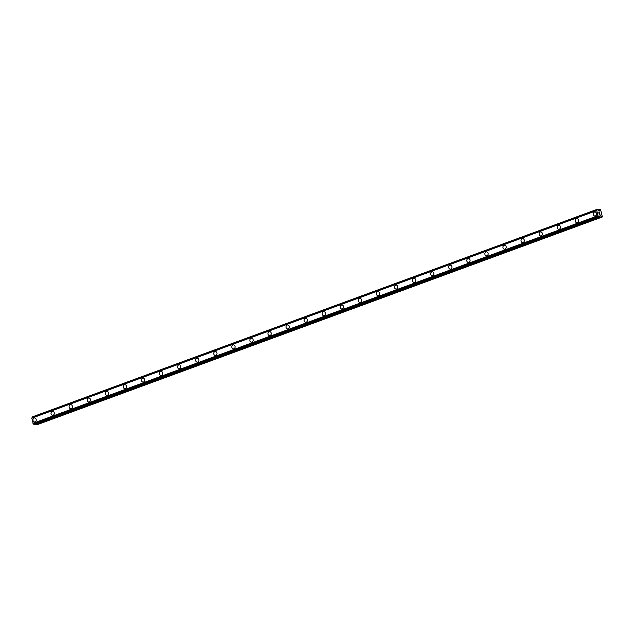 <?xml version="1.0" encoding="UTF-8"?>
<svg xmlns="http://www.w3.org/2000/svg" width="634" height="634" viewBox="0 0 634 634"><rect width="100%" height="100%" fill="white"/><g stroke="black" fill="none" stroke-linecap="round" stroke-linejoin="round"><path stroke-width="0.95" d="M34.569 421.943A2.005 1.648 90.7 0 1 34.608 417.933A2.005 1.648 90.7 0 1 34.569 421.943A2.005 1.648 90.7 0 1 34.616 417.933M52.646 415.302A2.005 1.648 90.7 0 1 52.693 411.292A2.005 1.648 90.7 0 1 52.646 415.302A2.005 1.648 90.7 0 1 52.685 411.292M70.723 408.661A2.005 1.648 90.7 0 1 70.77 404.651A2.005 1.648 90.7 0 1 70.723 408.661A2.005 1.648 90.7 0 1 70.762 404.651M88.8 402.019A2.005 1.648 90.7 0 1 88.847 398.009A2.005 1.648 90.7 0 1 88.8 402.019A2.005 1.648 90.7 0 1 88.839 398.009M106.877 395.37A2.005 1.648 90.7 0 1 106.924 391.36A2.005 1.648 90.7 0 1 106.877 395.37A2.005 1.648 90.7 0 1 106.916 391.36M124.946 388.729A2.005 1.648 90.7 0 1 124.993 384.719A2.005 1.648 90.7 0 1 124.946 388.729A2.005 1.648 90.7 0 1 125.001 384.719M143.03 382.088A2.005 1.648 90.7 0 1 143.078 378.078A2.005 1.648 90.7 0 1 143.022 382.088A2.005 1.648 90.7 0 1 143.07 378.078M161.099 375.447A2.005 1.648 90.7 0 1 161.155 371.437A2.005 1.648 90.7 0 1 161.099 375.447A2.005 1.648 90.7 0 1 161.147 371.437M179.176 368.798A2.005 1.648 90.7 0 1 179.232 364.788A2.005 1.648 90.7 0 1 179.176 368.798A2.005 1.648 90.7 0 1 179.224 364.788M197.253 362.157A2.005 1.648 90.7 0 1 197.309 358.147A2.005 1.648 90.7 0 1 197.253 362.157A2.005 1.648 90.7 0 1 197.301 358.147M215.33 355.516A2.005 1.648 90.7 0 1 215.378 351.505A2.005 1.648 90.7 0 1 215.33 355.516A2.005 1.648 90.7 0 1 215.386 351.505M233.415 348.874A2.005 1.648 90.7 0 1 233.455 344.864A2.005 1.648 90.7 0 1 233.407 348.874A2.005 1.648 90.7 0 1 233.455 344.864M251.484 342.225A2.005 1.648 90.7 0 1 251.532 338.215A2.005 1.648 90.7 0 1 251.484 342.225A2.005 1.648 90.7 0 1 251.532 338.215M269.561 335.584A2.005 1.648 90.7 0 1 269.608 331.574A2.005 1.648 90.7 0 1 269.561 335.584A2.005 1.648 90.7 0 1 269.608 331.574M287.638 328.943A2.005 1.648 90.7 0 1 287.685 324.933A2.005 1.648 90.7 0 1 287.638 328.943A2.005 1.648 90.7 0 1 287.685 324.933M305.715 322.302A2.005 1.648 90.7 0 1 305.762 318.292A2.005 1.648 90.7 0 1 305.715 322.302A2.005 1.648 90.7 0 1 305.762 318.292M323.8 315.653A2.005 1.648 90.7 0 1 323.839 311.643A2.005 1.648 90.7 0 1 323.792 315.653A2.005 1.648 90.7 0 1 323.839 311.643M341.869 309.012A2.005 1.648 90.7 0 1 341.916 305.002A2.005 1.648 90.7 0 1 341.869 309.012A2.005 1.648 90.7 0 1 341.916 305.002M359.946 302.37A2.005 1.648 90.7 0 1 359.993 298.36A2.005 1.648 90.7 0 1 359.946 302.37A2.005 1.648 90.7 0 1 359.993 298.36M378.022 295.729A2.005 1.648 90.7 0 1 378.07 291.719A2.005 1.648 90.7 0 1 378.022 295.729A2.005 1.648 90.7 0 1 378.07 291.719M396.099 289.08A2.005 1.648 90.7 0 1 396.147 285.07A2.005 1.648 90.7 0 1 396.099 289.08A2.005 1.648 90.7 0 1 396.147 285.07M414.184 282.439A2.005 1.648 90.7 0 1 414.224 278.429A2.005 1.648 90.7 0 1 414.176 282.439A2.005 1.648 90.7 0 1 414.224 278.429M432.253 275.798A2.005 1.648 90.7 0 1 432.301 271.788A2.005 1.648 90.7 0 1 432.253 275.798A2.005 1.648 90.7 0 1 432.301 271.788M450.33 269.157A2.005 1.648 90.7 0 1 450.378 265.147A2.005 1.648 90.7 0 1 450.33 269.157A2.005 1.648 90.7 0 1 450.378 265.147M468.407 262.508A2.005 1.648 90.7 0 1 468.455 258.498A2.005 1.648 90.7 0 1 468.407 262.508A2.005 1.648 90.7 0 1 468.455 258.498M486.484 255.867A2.005 1.648 90.7 0 1 486.532 251.857A2.005 1.648 90.7 0 1 486.484 255.867A2.005 1.648 90.7 0 1 486.532 251.857M504.561 249.225A2.005 1.648 90.7 0 1 504.609 245.215A2.005 1.648 90.7 0 1 504.561 249.225A2.005 1.648 90.7 0 1 504.609 245.215M522.638 242.584A2.005 1.648 90.7 0 1 522.685 238.574A2.005 1.648 90.7 0 1 522.638 242.584A2.005 1.648 90.7 0 1 522.685 238.574M540.715 235.935A2.005 1.648 90.7 0 1 540.762 231.925A2.005 1.648 90.7 0 1 540.715 235.935A2.005 1.648 90.7 0 1 540.762 231.925M558.792 229.294A2.005 1.648 90.7 0 1 558.839 225.284A2.005 1.648 90.7 0 1 558.792 229.294A2.005 1.648 90.7 0 1 558.839 225.284M576.869 222.653A2.005 1.648 90.7 0 1 576.916 218.643A2.005 1.648 90.7 0 1 576.869 222.653A2.005 1.648 90.7 0 1 576.916 218.643M594.946 216.012A2.005 1.648 90.7 0 1 594.993 212.002A2.005 1.648 90.7 0 1 594.946 216.012A2.005 1.648 90.7 0 1 594.993 212.002M599.217 214.149L599.043 213.428L599.217 214.149M599.938 214.157L599.764 213.436L599.938 214.157M600.018 214.252L599.819 213.436L600.018 214.244L599.185 214.237L598.987 213.428M599.059 212.873L598.813 212.057M599.193 212.327L599.598 212.762L599.193 212.327M599.598 212.762L599.407 212.002L599.598 212.762M599.701 212.961L599.463 212.002L599.701 212.961L598.916 212.152L598.9 212.715L598.908 212.152M600.485 215.814L599.724 215.932A0.8 0.436 -110.2 0 0 599.495 216.59L598.995 217.018L598.615 216.574A0.8 0.436 -110.2 0 0 598.06 215.909L596.721 210.44A0.8 0.436 -110.2 0 0 596.951 209.783L597.442 209.347L597.822 209.791A0.8 0.436 -110.2 0 0 598.377 210.456L599.154 210.647L599.685 209.371L600.62 209.799L602.3 216.646L601.571 217.05L600.485 215.814L599.502 216.178M597.093 209.347L32.049 417.378A0.8 0.436 -110.2 0 1 31.914 417.988M31.787 418.036L596.681 210.44L31.787 418.036L33.166 423.512A0.8 0.436 -110.2 0 1 33.713 424.178L34.426 424.621L599.344 217.018L34.458 424.614M36.09 424.019L37.255 424.653L602.157 217.058M597.077 209.355L32.191 416.95M596.602 210.615L31.7 418.21M597.862 215.734L32.96 423.33M598.06 215.909L33.166 423.512M599.637 209.394L597.917 210.02L599.661 209.378M599.606 209.434L597.933 210.052M597.054 209.394L32.152 416.99M596.951 209.688L32.049 417.291M596.951 209.783L32.049 417.378M596.649 210.48L31.748 418.083M597.965 215.861L33.071 423.464M598.615 216.574L33.713 424.178M598.67 216.669L33.768 424.265M598.916 216.971L34.014 424.566M598.995 217.018L34.101 424.621M600.382 215.75L599.558 216.051M601.46 216.987L36.558 424.582M601.571 217.05L36.669 424.645"/></g></svg>
